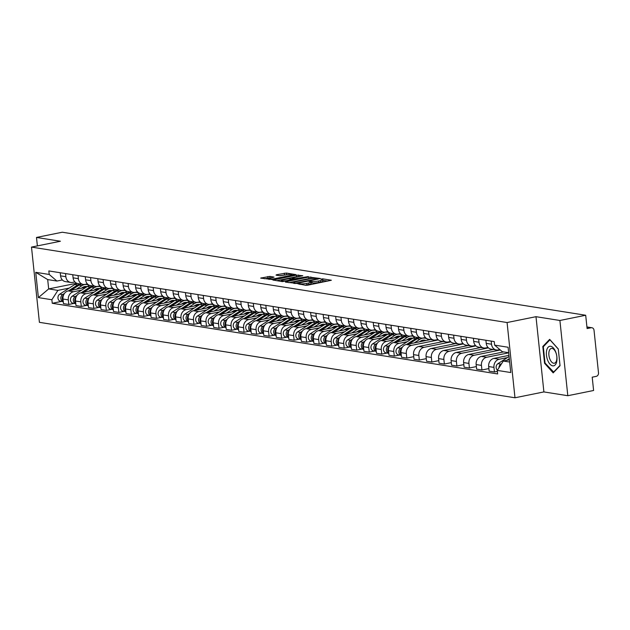 <?xml version="1.0" encoding="UTF-8"?>
<svg xmlns="http://www.w3.org/2000/svg" width="630" height="630" viewBox="0 0 630 630"><rect width="100%" height="100%" fill="white"/><g stroke="black" fill="none" stroke-linecap="round" stroke-linejoin="round"><path stroke-width="0.94" d="M297.651 283.713L305.676 285.303L307.739 285.177L331.349 280.255L322.757 278.83L320.82 279.114L322.056 279.358A4.812 0.772 -6 0 1 322.773 279.681A4.812 0.772 -6 0 1 320.505 280.586L318.599 280.972A4.812 0.772 -6 0 1 312.007 281.397L309.48 281.319L308.983 281.516L310.228 281.752A4.812 0.772 -6 0 1 310.944 282.075A4.812 0.772 -6 0 1 308.676 282.98L306.763 283.366A4.812 0.772 -6 0 1 300.171 283.791L297.651 283.713M269.868 276.389L260.67 278.106L272.255 279.547L295.864 274.625L286.343 273.05L276.523 274.751L276.034 275.137L280.011 275.767L285.925 274.853A4.024 0.646 -6 0 1 289.95 274.428A4.024 0.646 -6 0 1 292.036 274.767A4.024 0.646 -6 0 1 290.139 275.523L275.058 278.578A4.024 0.646 -6 0 1 271.034 279.003A4.024 0.646 -6 0 1 268.955 278.665A4.024 0.646 -6 0 1 270.845 277.909L274.066 277.121L269.868 276.389L270.026 277.893L264.364 278.751M535.988 316.685L543.895 391.923L567.811 395.711L559.905 320.481L535.988 316.685L507.079 322.536L31.5 247.094L60.409 241.243L36.493 237.447L62.283 232.226L585.695 315.252L587.097 328.569L591.113 327.757L586.94 327.096M559.905 320.481L585.695 315.252M285.878 281.704L285.398 282.09L296.754 283.429L320.363 278.515L308.779 277.066L285.878 281.704L285.925 282.177M282.437 281.618L272.924 280.043L296.533 275.129L302.794 275.727L292.8 277.885L292.312 278.271L294.95 278.688L308.283 276.578L282.437 281.618M567.811 395.711L593.602 390.49L592.208 377.173L596.224 376.362A3.063 2.599 99 0 0 598.5 372.826L594.027 330.246A3.063 2.599 99 0 0 591.909 327.742A3.063 2.599 99 0 0 591.113 327.757M543.895 391.923L514.986 397.774L39.407 322.332L31.5 247.094M36.493 237.447L37.383 245.905M499.858 349.595L498.212 349.926A7.048 5.977 -81 0 1 496.385 349.973A7.048 5.977 -81 0 1 491.526 344.216L491.195 341.098M508.953 355.367L493.896 358.415A7.048 5.977 99 0 0 488.667 366.55L493.959 367.385A7.048 5.977 -81 0 1 499.196 359.257L507.394 357.604M493.959 367.385L494.44 371.976L497.377 371.385M485.903 340.263L486.226 343.374A7.048 5.977 99 0 0 491.085 349.13L496.385 349.973M488.667 366.55L489.148 371.141L494.44 371.976M488.022 347.469L485.698 347.941A7.048 5.977 -81 0 1 483.864 347.988A7.048 5.977 -81 0 1 479.005 342.232L478.682 339.113M488.88 368.582L481.926 369.991L481.438 365.4A7.048 5.977 -81 0 1 486.675 357.273L508.686 352.816M473.382 338.279L473.705 341.389A7.048 5.977 99 0 0 478.564 347.146L483.864 347.988M503.677 351.918L481.383 356.43A7.048 5.977 99 0 0 476.146 364.565L476.627 369.148L481.926 369.991M475.508 345.484L473.177 345.957A7.048 5.977 -81 0 1 471.342 345.996A7.048 5.977 -81 0 1 466.483 340.239L466.161 337.129M476.359 366.597L469.405 368.007L468.925 363.416A7.048 5.977 -81 0 1 474.154 355.288L500.322 349.989M460.861 336.286L461.191 339.405A7.048 5.977 99 0 0 466.05 345.161L471.342 345.996M493.345 349.493L468.862 354.446A7.048 5.977 99 0 0 463.625 362.573L464.105 367.164L469.405 368.007M462.987 343.5L460.656 343.972A7.048 5.977 -81 0 1 458.821 344.011A7.048 5.977 -81 0 1 453.97 338.255L453.639 335.144M463.837 364.613L456.884 366.022L456.403 361.431A7.048 5.977 -81 0 1 461.64 353.304L488.439 347.878M448.34 334.302L448.67 337.42A7.048 5.977 99 0 0 453.529 343.177L458.821 344.011M480.824 347.5L456.341 352.461A7.048 5.977 99 0 0 451.104 360.588L451.584 365.18L456.884 366.022M450.466 341.515L448.135 341.988A7.048 5.977 -81 0 1 446.308 342.027A7.048 5.977 -81 0 1 441.449 336.27L441.118 333.16M451.316 362.628L444.363 364.03L443.882 359.447A7.048 5.977 -81 0 1 449.119 351.312L475.926 345.886M435.826 332.317L436.149 335.428A7.048 5.977 99 0 0 441.008 341.184L446.308 342.027M468.31 345.516L443.819 350.477A7.048 5.977 99 0 0 438.582 358.604L439.071 363.195L444.363 364.03M437.945 339.531L435.621 340.003A7.048 5.977 -81 0 1 433.786 340.043A7.048 5.977 -81 0 1 428.928 334.286L428.597 331.167M438.803 360.643L431.841 362.045L431.361 357.454A7.048 5.977 -81 0 1 436.598 349.327L463.404 343.901M423.305 330.333L423.628 333.443A7.048 5.977 99 0 0 428.487 339.2L433.786 340.043M455.789 343.531L431.298 348.492A7.048 5.977 99 0 0 426.069 356.619L426.549 361.21L431.841 362.045M425.423 337.546L423.1 338.011A7.048 5.977 -81 0 1 421.265 338.058A7.048 5.977 -81 0 1 416.406 332.301L416.084 329.183M426.282 358.651L419.328 360.061L418.84 355.47A7.048 5.977 -81 0 1 424.077 347.343L450.883 341.917M410.784 328.348L411.114 331.459A7.048 5.977 99 0 0 415.965 337.215L421.265 338.058M443.268 341.547L418.785 346.5A7.048 5.977 99 0 0 413.548 354.635L414.028 359.218L419.328 360.061M412.91 335.554L410.579 336.026A7.048 5.977 -81 0 1 408.744 336.073A7.048 5.977 -81 0 1 403.885 330.317L403.562 327.198M413.76 356.667L406.807 358.076L406.326 353.485A7.048 5.977 -81 0 1 411.555 345.358L438.362 339.932M398.262 326.356L398.593 329.474A7.048 5.977 99 0 0 403.452 335.231L408.744 336.073M430.747 339.562L406.263 344.516A7.048 5.977 99 0 0 401.026 352.642L401.507 357.234L406.807 358.076M400.389 333.569L398.058 334.042A7.048 5.977 -81 0 1 396.231 334.081A7.048 5.977 -81 0 1 391.372 328.325L391.041 325.214M399.514 355.029L394.286 356.092L393.805 351.501A7.048 5.977 -81 0 1 399.042 343.374L407.232 341.712M424.825 338.152L425.841 337.948M385.741 324.371L386.072 327.49A7.048 5.977 99 0 0 390.931 333.246L396.231 334.081M411.587 338.916L393.742 342.531A7.048 5.977 99 0 0 388.505 350.658L388.993 355.249L394.286 356.092M387.867 331.585L385.536 332.057A7.048 5.977 -81 0 1 383.709 332.097A7.048 5.977 -81 0 1 378.85 326.34L378.52 323.229M386.993 353.044L381.764 354.107L381.284 349.516A7.048 5.977 -81 0 1 386.521 341.389L394.719 339.727M412.303 336.168L413.327 335.955M373.228 322.387L373.551 325.497A7.048 5.977 99 0 0 378.409 331.254L383.709 332.097M399.073 336.932L381.221 340.546A7.048 5.977 99 0 0 375.992 348.673L376.472 353.265L381.764 354.107M375.346 329.6L373.023 330.073A7.048 5.977 -81 0 1 371.188 330.112A7.048 5.977 -81 0 1 366.329 324.356L366.006 321.245M374.472 351.06L369.251 352.115L368.763 347.532A7.048 5.977 -81 0 1 374 339.397L382.197 337.743M399.782 334.183L400.806 333.971M360.707 320.402L361.029 323.513A7.048 5.977 99 0 0 365.888 329.269L371.188 330.112M386.552 334.947L368.707 338.562A7.048 5.977 99 0 0 363.471 346.689L363.951 351.28L369.251 352.115M362.833 327.616L360.502 328.08A7.048 5.977 -81 0 1 358.667 328.128A7.048 5.977 -81 0 1 353.808 322.371L353.485 319.252M361.951 349.075L356.73 350.13L356.249 345.539A7.048 5.977 -81 0 1 361.478 337.412L369.676 335.751M387.261 332.191L388.285 331.986M348.185 318.418L348.516 321.528A7.048 5.977 99 0 0 353.375 327.285L358.667 328.128M374.031 332.963L356.186 336.57A7.048 5.977 99 0 0 350.949 344.704L351.43 349.288L356.73 350.13M350.311 325.623L347.981 326.096A7.048 5.977 -81 0 1 346.146 326.143A7.048 5.977 -81 0 1 341.295 320.386L340.964 317.268M349.43 347.091L344.208 348.146L343.728 343.555A7.048 5.977 -81 0 1 348.965 335.428L357.155 333.766M374.748 330.207L375.764 330.002M335.664 316.433L335.995 319.544A7.048 5.977 99 0 0 340.854 325.3L346.146 326.143M361.51 330.978L343.665 334.585A7.048 5.977 99 0 0 338.428 342.72L338.909 347.303L344.208 348.146M337.79 323.639L335.459 324.111A7.048 5.977 -81 0 1 333.632 324.151A7.048 5.977 -81 0 1 328.773 318.394L328.443 315.284M336.916 345.106L331.687 346.161L331.207 341.57A7.048 5.977 -81 0 1 336.444 333.443L344.634 331.782M362.226 328.222L363.25 328.017M323.151 314.441L323.474 317.559A7.048 5.977 99 0 0 328.332 323.316L333.632 324.151M348.988 328.986L331.144 332.601A7.048 5.977 99 0 0 325.907 340.728L326.395 345.319L331.687 346.161M325.269 321.654L322.938 322.127A7.048 5.977 -81 0 1 321.111 322.166A7.048 5.977 -81 0 1 316.252 316.41L315.921 313.299M324.395 343.114L319.166 344.177L318.685 339.586A7.048 5.977 -81 0 1 323.922 331.459L332.12 329.797M349.705 326.238L350.729 326.033M310.629 312.456L310.952 315.575A7.048 5.977 99 0 0 315.811 321.332L321.111 322.166M336.475 327.002L318.623 330.616A7.048 5.977 99 0 0 313.393 338.743L313.874 343.334L319.166 344.177M312.748 319.67L310.425 320.142A7.048 5.977 -81 0 1 308.59 320.182A7.048 5.977 -81 0 1 303.731 314.425L303.408 311.315M311.874 341.129L306.652 342.184L306.164 337.601A7.048 5.977 -81 0 1 311.401 329.466L319.599 327.813M337.184 324.253L338.208 324.041M298.108 310.472L298.439 313.582A7.048 5.977 99 0 0 303.29 319.339L308.59 320.182M323.954 325.017L306.109 328.632A7.048 5.977 99 0 0 300.872 336.759L301.353 341.35L306.652 342.184M300.234 317.685L297.903 318.158A7.048 5.977 -81 0 1 296.068 318.197A7.048 5.977 -81 0 1 291.21 312.441L290.887 309.322M299.352 339.145L294.131 340.2L293.651 335.609A7.048 5.977 -81 0 1 298.88 327.482L307.078 325.828M324.67 322.261L325.686 322.056M285.587 308.487L285.918 311.598A7.048 5.977 99 0 0 290.776 317.355L296.068 318.197M311.433 323.032L293.588 326.647A7.048 5.977 99 0 0 288.351 334.774L288.831 339.365L294.131 340.2M287.713 315.701L285.382 316.166A7.048 5.977 -81 0 1 283.555 316.213A7.048 5.977 -81 0 1 278.696 310.456L278.365 307.338M286.839 337.16L281.61 338.216L281.13 333.624A7.048 5.977 -81 0 1 286.366 325.497L294.557 323.836M312.149 320.276L313.165 320.072M273.066 306.503L273.396 309.613A7.048 5.977 99 0 0 278.255 315.37L283.555 316.213M298.911 321.048L281.067 324.655A7.048 5.977 99 0 0 275.83 332.79L276.318 337.373L281.61 338.216M275.192 313.709L272.861 314.181A7.048 5.977 -81 0 1 271.034 314.228A7.048 5.977 -81 0 1 266.175 308.472L265.844 305.353M274.318 335.176L269.089 336.231L268.608 331.64A7.048 5.977 -81 0 1 273.845 323.513L282.043 321.851M299.628 318.292L300.652 318.087M260.552 304.51L260.875 307.629A7.048 5.977 99 0 0 265.734 313.386L271.034 314.228M286.398 319.056L268.545 322.67A7.048 5.977 99 0 0 263.316 330.797L263.797 335.388L269.089 336.231M262.671 311.724L260.348 312.197A7.048 5.977 -81 0 1 258.513 312.236A7.048 5.977 -81 0 1 253.654 306.479L253.323 303.369M261.796 333.183L256.575 334.246L256.087 329.655A7.048 5.977 -81 0 1 261.324 321.528L269.522 319.867M287.107 316.307L288.13 316.102M248.031 302.526L248.354 305.644A7.048 5.977 99 0 0 253.213 311.401L258.513 312.236M273.877 317.071L256.032 320.686A7.048 5.977 99 0 0 250.795 328.813L251.275 333.404L256.575 334.246M250.157 309.739L247.826 310.212A7.048 5.977 -81 0 1 245.991 310.251A7.048 5.977 -81 0 1 241.132 304.495L240.81 301.384M249.275 331.199L244.054 332.262L243.574 327.671A7.048 5.977 -81 0 1 248.803 319.544L257.001 317.882M274.586 314.323L275.609 314.11M235.51 300.541L235.841 303.652A7.048 5.977 99 0 0 240.699 309.409L245.991 310.251M261.356 315.087L243.511 318.701A7.048 5.977 99 0 0 238.274 326.828L238.754 331.419L244.054 332.262M237.636 307.755L235.305 308.227A7.048 5.977 -81 0 1 233.47 308.267A7.048 5.977 -81 0 1 228.611 302.51L228.288 299.4M236.754 329.214L231.533 330.27L231.052 325.686A7.048 5.977 -81 0 1 236.289 317.551L244.479 315.898M262.072 312.338L263.088 312.126M222.989 298.557L223.319 301.668A7.048 5.977 99 0 0 228.178 307.424L233.47 308.267M248.834 313.102L230.989 316.717A7.048 5.977 99 0 0 225.753 324.844L226.233 329.435L231.533 330.27M225.115 305.77L222.784 306.235A7.048 5.977 -81 0 1 220.957 306.282A7.048 5.977 -81 0 1 216.098 300.526L215.767 297.407M224.241 327.23L219.012 328.285L218.531 323.694A7.048 5.977 -81 0 1 223.768 315.567L231.958 313.905M249.551 310.346L250.575 310.141M210.475 296.572L210.798 299.683A7.048 5.977 99 0 0 215.657 305.44L220.957 306.282M236.313 311.118L218.468 314.724A7.048 5.977 99 0 0 213.231 322.859L213.72 327.442L219.012 328.285M212.593 303.778L210.262 304.251A7.048 5.977 -81 0 1 208.435 304.298A7.048 5.977 -81 0 1 203.577 298.541L203.246 295.423M211.719 325.245L206.49 326.301L206.01 321.709A7.048 5.977 -81 0 1 211.247 313.582L219.445 311.921M237.03 308.361L238.053 308.157M197.954 294.58L198.277 297.699A7.048 5.977 99 0 0 203.136 303.455L208.435 304.298M223.8 309.125L205.947 312.74A7.048 5.977 99 0 0 200.718 320.875L201.198 325.458L206.49 326.301M200.072 301.794L197.749 302.266A7.048 5.977 -81 0 1 195.914 302.305A7.048 5.977 -81 0 1 191.055 296.549L190.732 293.438M199.198 323.261L193.977 324.316L193.489 319.725A7.048 5.977 -81 0 1 198.726 311.598L206.923 309.936M224.508 306.377L225.532 306.172M185.433 292.596L185.763 295.714A7.048 5.977 99 0 0 190.614 301.471L195.914 302.305M211.278 307.141L193.434 310.755A7.048 5.977 99 0 0 188.197 318.882L188.677 323.474L193.977 324.316M187.559 299.809L185.228 300.282A7.048 5.977 -81 0 1 183.393 300.321A7.048 5.977 -81 0 1 178.534 294.564L178.211 291.454M186.677 321.268L181.456 322.332L180.975 317.74A7.048 5.977 -81 0 1 186.204 309.613L194.402 307.952M211.995 304.392L213.011 304.188M172.911 290.611L173.242 293.73A7.048 5.977 99 0 0 178.101 299.486L183.393 300.321M198.757 305.156L180.912 308.771A7.048 5.977 99 0 0 175.675 316.898L176.156 321.489L181.456 322.332M175.038 297.825L172.707 298.297A7.048 5.977 -81 0 1 170.872 298.336A7.048 5.977 -81 0 1 166.021 292.58L165.69 289.469M174.163 319.284L168.935 320.339L168.454 315.756A7.048 5.977 -81 0 1 173.691 307.621L181.881 305.967M199.474 302.408L200.49 302.195M160.39 288.627L160.721 291.737A7.048 5.977 99 0 0 165.58 297.494L170.872 298.336M186.236 303.172L168.391 306.786A7.048 5.977 99 0 0 163.154 314.913L163.643 319.505L168.935 320.339M162.516 295.84L160.185 296.313A7.048 5.977 -81 0 1 158.358 296.352A7.048 5.977 -81 0 1 153.499 290.595L153.169 287.477M161.642 317.3L156.413 318.355L155.933 313.764A7.048 5.977 -81 0 1 161.17 305.637L169.368 303.983M186.952 300.416L187.976 300.211M147.877 286.642L148.2 289.753A7.048 5.977 99 0 0 153.059 295.509L158.358 296.352M173.722 301.187L155.87 304.802A7.048 5.977 99 0 0 150.641 312.929L151.121 317.52L156.413 318.355M149.995 293.856L147.672 294.32A7.048 5.977 -81 0 1 145.837 294.368A7.048 5.977 -81 0 1 140.978 288.611L140.647 285.492M149.121 315.315L143.9 316.37L143.412 311.779A7.048 5.977 -81 0 1 148.648 303.652L156.846 301.99M174.431 298.431L175.455 298.226M135.356 284.658L135.678 287.768A7.048 5.977 99 0 0 140.537 293.525L145.837 294.368M161.201 299.203L143.356 302.809A7.048 5.977 99 0 0 138.12 310.944L138.6 315.528L143.9 316.37M137.482 291.863L135.151 292.336A7.048 5.977 -81 0 1 133.316 292.375A7.048 5.977 -81 0 1 128.457 286.626L128.134 283.508M136.6 313.33L131.379 314.386L130.898 309.795A7.048 5.977 -81 0 1 136.127 301.668L144.325 300.006M161.91 296.447L162.934 296.242M122.834 282.665L123.165 285.784A7.048 5.977 99 0 0 128.024 291.54L133.316 292.375M148.68 297.21L130.835 300.825A7.048 5.977 99 0 0 125.598 308.952L126.079 313.543L131.379 314.386M124.96 289.879L122.629 290.351A7.048 5.977 -81 0 1 120.795 290.391A7.048 5.977 -81 0 1 115.936 284.634L115.613 281.523M124.079 311.338L118.857 312.401L118.377 307.81A7.048 5.977 -81 0 1 123.614 299.683L131.804 298.022M149.397 294.462L150.412 294.257M110.313 280.681L110.644 283.799A7.048 5.977 99 0 0 115.503 289.556L120.795 290.391M136.159 295.226L118.314 298.841A7.048 5.977 99 0 0 113.077 306.967L113.557 311.559L118.857 312.401M112.439 287.894L110.108 288.367A7.048 5.977 -81 0 1 108.281 288.406A7.048 5.977 -81 0 1 103.422 282.649L103.092 279.539M111.565 309.354L106.336 310.417L105.856 305.826A7.048 5.977 -81 0 1 111.093 297.699L119.283 296.037M136.875 292.477L137.899 292.265M97.8 278.696L98.122 281.807A7.048 5.977 99 0 0 102.981 287.564L108.281 288.406M123.638 293.241L105.793 296.856A7.048 5.977 99 0 0 100.556 304.983L101.044 309.574L106.336 310.417M99.918 285.91L97.587 286.382A7.048 5.977 -81 0 1 95.76 286.422A7.048 5.977 -81 0 1 90.901 280.665L90.57 277.554M99.044 307.369L93.815 308.424L93.334 303.841A7.048 5.977 -81 0 1 98.571 295.706L106.769 294.052M124.354 290.493L125.378 290.28M85.278 276.712L85.601 279.822A7.048 5.977 99 0 0 90.46 285.579L95.76 286.422M111.124 291.257L93.271 294.871A7.048 5.977 99 0 0 88.042 302.998L88.523 307.59L93.815 308.424M87.397 283.925L85.074 284.39A7.048 5.977 -81 0 1 83.239 284.437A7.048 5.977 -81 0 1 78.38 278.68L78.057 275.562M86.523 305.385L81.301 306.44L80.813 301.849A7.048 5.977 -81 0 1 86.05 293.722L94.248 292.06M111.833 288.501L112.857 288.296M72.757 274.727L73.088 277.838A7.048 5.977 99 0 0 77.939 283.594L83.239 284.437M98.603 289.272L80.758 292.879A7.048 5.977 99 0 0 75.521 301.014L76.002 305.597L81.301 306.44M74.883 281.933L72.552 282.405A7.048 5.977 -81 0 1 70.718 282.453A7.048 5.977 -81 0 1 65.859 276.696L65.536 273.577M74.001 303.4L68.78 304.455L68.3 299.864A7.048 5.977 -81 0 1 73.529 291.737L81.727 290.076M99.32 286.516L100.335 286.311M60.236 272.735L60.567 275.853A7.048 5.977 99 0 0 65.425 281.61L70.718 282.453M86.082 287.28L68.237 290.895A7.048 5.977 99 0 0 63 299.03L63.48 303.613L68.78 304.455M508.678 352.713L502.33 351.705L494.621 345.122L494.251 341.586L48.841 270.932L49.211 274.467L56.92 281.051L47.691 279.586L48.675 288.918L57.905 290.383L69.206 288.091M509.418 359.801L503.307 361.037L509.654 362.037M494.621 345.122L508.103 347.256L510.757 372.543L497.275 370.401L503.307 361.037M57.905 290.383L51.873 299.746L52.243 303.282L497.645 373.936L497.275 370.401M51.873 299.746L38.391 297.604L35.729 272.325L49.211 274.467M507.079 322.536L514.986 397.774M544.556 363.274L553.179 372.889L560.046 365.731L558.282 348.965L549.651 339.357L542.792 346.508L544.556 363.274L545.163 363.156M76.718 283.24L48.675 288.918L38.391 297.604M62.362 279.948L56.92 281.051M86.798 284.532L87.814 284.327M61.48 301.416L52.243 303.282M47.691 279.586L35.729 272.325M543.737 346.319L542.792 346.508M304.92 285.185A4.812 0.772 -6 0 0 306.92 284.87L306.763 283.366M310.944 282.075L311.102 283.579A4.812 0.772 -6 0 1 308.834 284.484L306.92 284.87M322.773 279.681L322.93 281.185A4.812 0.772 -6 0 1 320.662 282.09L318.756 282.476A4.812 0.772 -6 0 1 312.165 282.901L311.007 282.72M327.813 281.106L322.843 280.326M311.755 278.562L308.936 278.578L288.863 282.642M295.604 283.067L317.15 278.901L317.646 278.704L316.347 278.452A4.812 0.772 -6 0 0 309.755 278.877L296.013 281.657A4.812 0.772 -6 0 0 293.745 282.563A4.812 0.772 -6 0 0 294.462 282.886L295.604 283.067L295.659 283.571M276.617 280.697L296.691 276.633L296.533 275.129M299.258 276.578L296.691 276.633M283.161 279.838A4.024 0.646 -6 0 0 281.264 280.594A4.024 0.646 -6 0 0 283.35 280.941A4.024 0.646 -6 0 0 287.375 280.507L293.17 279.051L288.469 278.767L283.161 279.838M270.546 277.972L270.026 277.893M287.123 274.656L279.507 275.688M509.3 358.683L506.717 360.344M501.661 363.589L500.819 364.124A3.835 3.252 99 0 0 499.007 367.707M509.072 356.517L497.928 363.668A3.835 3.252 99 0 0 497.424 370.164M555.684 351.894A9.962 5.032 -101.4 0 0 548.179 347.185A9.962 5.032 -101.4 0 0 547.675 360.242A9.962 5.032 -101.4 0 0 555.172 364.951A9.962 5.032 -101.4 0 0 555.684 351.894M555.888 352.674A7.544 3.811 -101.4 0 0 551.36 348.437A7.544 3.811 -101.4 0 0 549.825 358.99A7.544 3.811 -101.4 0 0 554.353 363.226A7.544 3.811 -101.4 0 0 555.888 352.674M553.809 372.228L545.029 363.006L543.32 346.76L549.966 339.822L558.298 349.099M560.007 365.408L553.384 372.314M423.006 341.129L421.013 340.814M423.368 341.058A7.206 6.111 99 0 0 422.384 340.247M418.155 337.562A9.198 7.796 99 0 0 415.705 338.586L406.563 344.46M415.375 337.082A9.198 7.796 99 0 0 412.823 338.129L397.774 347.784A3.835 3.252 99 0 0 395.994 351.831A3.835 3.252 99 0 0 398.632 354.895L401.31 355.32A3.835 3.252 99 0 1 398.877 352.162A3.835 3.252 99 0 1 400.664 348.24L397.774 347.784M402.475 347.075L400.664 348.24M419.359 341.87L420.722 340.995A7.206 6.111 -81 0 1 424.581 340.129A7.206 6.111 -81 0 1 425.927 340.539M424.289 340.869A7.206 6.111 99 0 0 423.108 340.106M419.525 337.782A9.198 7.796 99 0 0 417.076 338.806L409.043 343.956M428.565 340.003A9.198 7.796 99 0 0 424.896 338.16A9.198 7.796 99 0 0 419.966 339.263L414.312 342.885M401.53 348.847A3.835 3.252 99 0 0 401.239 354.69M410.484 339.145L408.492 338.83M410.847 339.066A7.206 6.111 99 0 0 409.862 338.263M405.641 335.577A9.198 7.796 99 0 0 403.192 336.601L394.041 342.468M402.853 335.097A9.198 7.796 99 0 0 400.302 336.144L385.253 345.799A3.835 3.252 99 0 0 383.481 349.839A3.835 3.252 99 0 0 386.111 352.91L388.789 353.328A3.835 3.252 99 0 1 386.355 350.178A3.835 3.252 99 0 1 388.143 346.256L385.253 345.799M389.962 345.09L388.143 346.256M406.838 339.877L408.201 339.003A7.206 6.111 -81 0 1 412.067 338.145A7.206 6.111 -81 0 1 412.611 338.263M411.721 338.838A7.206 6.111 99 0 0 410.587 338.121M407.004 335.79A9.198 7.796 99 0 0 404.555 336.822L396.53 341.964M414.973 337.176A9.198 7.796 99 0 0 412.374 336.176A9.198 7.796 99 0 0 407.445 337.278L401.79 340.901M389.009 346.862A3.835 3.252 99 0 0 388.726 352.705M397.963 337.16L395.979 336.837M398.325 337.082A7.206 6.111 99 0 0 397.349 336.278M393.12 333.593A9.198 7.796 99 0 0 390.671 334.617L381.52 340.483M390.332 333.113A9.198 7.796 99 0 0 387.781 334.16L372.739 343.807A3.835 3.252 99 0 0 370.96 347.855A3.835 3.252 99 0 0 373.59 350.918L376.267 351.343A3.835 3.252 99 0 1 373.834 348.193A3.835 3.252 99 0 1 375.622 344.271L372.739 343.807M377.441 343.106L375.622 344.271M394.317 337.893L395.679 337.018A7.206 6.111 -81 0 1 399.546 336.16A7.206 6.111 -81 0 1 400.089 336.278M399.2 336.853A7.206 6.111 99 0 0 398.065 336.136M394.482 333.805A9.198 7.796 99 0 0 392.033 334.829L384.009 339.98M402.452 335.191A9.198 7.796 99 0 0 399.853 334.191A9.198 7.796 99 0 0 394.923 335.294L389.269 338.916M376.488 344.878A3.835 3.252 99 0 0 376.204 350.721M385.442 335.168L383.457 334.853M385.804 335.097A7.206 6.111 99 0 0 384.828 334.294M380.599 331.608A9.198 7.796 99 0 0 378.15 332.632L368.999 338.499M377.811 331.128A9.198 7.796 99 0 0 375.26 332.168L360.218 341.822A3.835 3.252 99 0 0 358.439 345.87A3.835 3.252 99 0 0 361.069 348.933L363.746 349.359M364.92 341.113L363.108 342.279A3.835 3.252 99 0 0 361.313 346.201A3.835 3.252 99 0 0 363.746 349.351M381.796 335.908L383.158 335.034A7.206 6.111 -81 0 1 387.025 334.176A7.206 6.111 -81 0 1 387.576 334.294M386.678 334.861A7.206 6.111 99 0 0 385.544 334.152M381.961 331.821A9.198 7.796 99 0 0 379.512 332.845L371.487 337.995M389.939 333.207A9.198 7.796 99 0 0 387.34 332.207A9.198 7.796 99 0 0 382.402 333.301L376.756 336.932M363.967 342.885A3.835 3.252 99 0 0 363.683 348.729M372.921 333.183L370.936 332.868M373.291 333.113A7.206 6.111 99 0 0 372.306 332.309M368.077 329.616A9.198 7.796 99 0 0 365.628 330.64L356.486 336.514M365.29 329.136A9.198 7.796 99 0 0 362.738 330.183L347.697 339.838A3.835 3.252 99 0 0 345.917 343.885A3.835 3.252 99 0 0 348.555 346.949L351.233 347.374A3.835 3.252 99 0 1 348.792 344.216A3.835 3.252 99 0 1 350.587 340.294L347.697 339.838M352.398 339.129L350.587 340.294M369.274 333.924L370.645 333.05A7.206 6.111 -81 0 1 374.503 332.191A7.206 6.111 -81 0 1 375.055 332.301M374.157 332.876A7.206 6.111 99 0 0 373.031 332.168M369.448 329.836A9.198 7.796 99 0 0 366.999 330.86L358.966 336.01M377.417 331.215A9.198 7.796 99 0 0 374.818 330.222A9.198 7.796 99 0 0 369.881 331.317L364.234 334.947M351.453 340.901A3.835 3.252 99 0 0 351.162 346.744M360.407 331.199L358.415 330.884M360.769 331.128A7.206 6.111 99 0 0 359.785 330.325M355.564 327.632A9.198 7.796 99 0 0 353.115 328.655L343.964 334.53M352.776 327.151A9.198 7.796 99 0 0 350.225 328.198L335.176 337.853A3.835 3.252 99 0 0 333.396 341.901A3.835 3.252 99 0 0 336.034 344.964L338.712 345.39A3.835 3.252 99 0 1 336.278 342.232A3.835 3.252 99 0 1 338.066 338.31L335.176 337.853M339.885 337.144L338.066 338.31M356.761 331.939L358.123 331.065A7.206 6.111 -81 0 1 361.982 330.199A7.206 6.111 -81 0 1 362.534 330.317M361.636 330.892A7.206 6.111 99 0 0 360.51 330.183M356.926 327.852A9.198 7.796 99 0 0 354.477 328.876L346.453 334.026M364.896 329.23A9.198 7.796 99 0 0 362.297 328.23A9.198 7.796 99 0 0 357.368 329.332L351.713 332.955M338.932 338.916A3.835 3.252 99 0 0 338.641 344.76M347.886 329.214L345.901 328.899M348.248 329.136A7.206 6.111 99 0 0 347.264 328.332M343.043 325.647A9.198 7.796 99 0 0 340.594 326.671L331.443 332.538M340.255 325.167A9.198 7.796 99 0 0 337.704 326.214L322.654 335.869A3.835 3.252 99 0 0 320.883 339.909A3.835 3.252 99 0 0 323.513 342.98L326.19 343.405A3.835 3.252 99 0 1 323.757 340.247A3.835 3.252 99 0 1 325.545 336.325L322.654 335.869M327.364 335.16L325.545 336.325M344.24 329.955L345.602 329.073A7.206 6.111 -81 0 1 349.469 328.214A7.206 6.111 -81 0 1 350.012 328.332M349.122 328.907A7.206 6.111 99 0 0 347.988 328.191M344.405 325.86A9.198 7.796 99 0 0 341.956 326.891L333.932 332.041M352.375 327.246A9.198 7.796 99 0 0 349.776 326.245A9.198 7.796 99 0 0 344.846 327.348L339.192 330.97M326.411 336.932A3.835 3.252 99 0 0 326.127 342.775M335.365 327.23L333.38 326.915M335.727 327.151A7.206 6.111 99 0 0 334.75 326.348M330.522 323.662A9.198 7.796 99 0 0 328.072 324.686L318.922 330.553M327.734 323.182A9.198 7.796 99 0 0 325.182 324.23L310.141 333.876A3.835 3.252 99 0 0 308.361 337.924A3.835 3.252 99 0 0 310.992 340.988L313.669 341.413A3.835 3.252 99 0 1 311.236 338.263A3.835 3.252 99 0 1 313.031 334.341L310.141 333.876M314.842 333.175L313.031 334.341M331.719 327.962L333.081 327.088A7.206 6.111 -81 0 1 336.948 326.23A7.206 6.111 -81 0 1 337.491 326.348M336.601 326.923A7.206 6.111 99 0 0 335.467 326.206M331.884 323.875A9.198 7.796 99 0 0 329.435 324.899L321.41 330.049M339.853 325.261A9.198 7.796 99 0 0 337.263 324.261A9.198 7.796 99 0 0 332.325 325.363L326.671 328.986M313.89 334.947A3.835 3.252 99 0 0 313.606 340.791M322.843 325.238L320.859 324.923M323.206 325.167A7.206 6.111 99 0 0 322.229 324.363M318 321.678A9.198 7.796 99 0 0 315.551 322.702L306.4 328.569M315.213 321.198A9.198 7.796 99 0 0 312.661 322.245L297.62 331.892A3.835 3.252 99 0 0 295.84 335.94A3.835 3.252 99 0 0 298.47 339.003L301.156 339.428A3.835 3.252 99 0 1 298.714 336.27A3.835 3.252 99 0 1 300.51 332.349L297.62 331.892M302.321 331.191L300.51 332.349M319.197 325.978L320.56 325.104A7.206 6.111 -81 0 1 324.426 324.245A7.206 6.111 -81 0 1 324.978 324.363M324.08 324.938A7.206 6.111 99 0 0 322.946 324.222M319.363 321.891A9.198 7.796 99 0 0 316.914 322.914L308.889 328.065M327.34 323.277A9.198 7.796 99 0 0 324.741 322.276A9.198 7.796 99 0 0 319.804 323.371L314.157 327.002M301.368 332.963A3.835 3.252 99 0 0 301.085 338.798M310.33 323.253L308.338 322.938M310.692 323.182A7.206 6.111 99 0 0 309.708 322.379M305.479 319.686A9.198 7.796 99 0 0 303.03 320.717L293.887 326.584M302.691 319.213A9.198 7.796 99 0 0 300.148 320.253L285.099 329.907A3.835 3.252 99 0 0 283.319 333.955A3.835 3.252 99 0 0 285.957 337.018L288.635 337.444A3.835 3.252 99 0 1 286.193 334.286A3.835 3.252 99 0 1 287.989 330.364L285.099 329.907M289.8 329.199L287.989 330.364M306.684 323.993L308.046 323.119A7.206 6.111 -81 0 1 311.905 322.261A7.206 6.111 -81 0 1 312.456 322.379M311.559 322.946A7.206 6.111 99 0 0 310.433 322.237M306.849 319.906A9.198 7.796 99 0 0 304.4 320.93L296.368 326.08M314.819 321.284A9.198 7.796 99 0 0 312.22 320.292A9.198 7.796 99 0 0 307.29 321.387L301.636 325.017M288.855 330.97A3.835 3.252 99 0 0 288.564 336.814M297.809 321.268L295.816 320.954M298.171 321.198A7.206 6.111 99 0 0 297.187 320.394M292.966 317.701A9.198 7.796 99 0 0 290.517 318.725L281.366 324.6M290.178 317.221A9.198 7.796 99 0 0 287.627 318.268L272.577 327.923A3.835 3.252 99 0 0 270.805 331.971A3.835 3.252 99 0 0 273.436 335.034L276.113 335.459M277.287 327.214L275.468 328.38A3.835 3.252 99 0 0 273.68 332.301A3.835 3.252 99 0 0 276.113 335.451M294.163 322.009L295.525 321.135A7.206 6.111 -81 0 1 299.392 320.268A7.206 6.111 -81 0 1 299.935 320.386M299.045 320.961A7.206 6.111 99 0 0 297.911 320.253M294.328 317.922A9.198 7.796 99 0 0 291.879 318.945L283.854 324.096M302.298 319.3A9.198 7.796 99 0 0 299.699 318.308A9.198 7.796 99 0 0 294.769 319.402L289.115 323.025M276.334 328.986A3.835 3.252 99 0 0 276.05 334.829M285.288 319.284L283.303 318.969M285.65 319.213A7.206 6.111 99 0 0 284.666 318.402M280.445 315.717A9.198 7.796 99 0 0 277.995 316.74L268.845 322.615M277.657 315.236A9.198 7.796 99 0 0 275.105 316.284L260.064 325.938A3.835 3.252 99 0 0 258.284 329.986A3.835 3.252 99 0 0 260.914 333.05L263.592 333.475A3.835 3.252 99 0 1 261.159 330.317A3.835 3.252 99 0 1 262.946 326.395L260.064 325.938M264.765 325.23L262.946 326.395M281.642 320.024L283.004 319.15A7.206 6.111 -81 0 1 286.87 318.284A7.206 6.111 -81 0 1 287.414 318.402M286.524 318.977A7.206 6.111 99 0 0 285.39 318.26M281.807 315.937A9.198 7.796 99 0 0 279.358 316.961L271.333 322.111M289.776 317.315A9.198 7.796 99 0 0 287.178 316.315A9.198 7.796 99 0 0 282.248 317.418L276.594 321.04M263.812 327.002A3.835 3.252 99 0 0 263.529 332.845M272.766 317.3L270.782 316.984M273.129 317.221A7.206 6.111 99 0 0 272.152 316.418M267.923 313.732A9.198 7.796 99 0 0 265.474 314.756L256.323 320.623M265.135 313.252A9.198 7.796 99 0 0 262.584 314.299L247.543 323.954A3.835 3.252 99 0 0 245.763 327.994A3.835 3.252 99 0 0 248.393 331.065L251.071 331.482M252.244 323.245L250.433 324.411A3.835 3.252 99 0 0 248.637 328.332A3.835 3.252 99 0 0 251.071 331.474M269.12 318.032L270.483 317.158A7.206 6.111 -81 0 1 274.349 316.299A7.206 6.111 -81 0 1 274.9 316.418M274.003 316.992A7.206 6.111 99 0 0 272.869 316.276M269.286 313.945A9.198 7.796 99 0 0 266.837 314.976L258.812 320.119M277.255 315.331A9.198 7.796 99 0 0 274.664 314.331A9.198 7.796 99 0 0 269.727 315.433L264.08 319.056M251.291 325.017A3.835 3.252 99 0 0 251.008 330.86M260.245 315.315L258.261 314.992M260.615 315.236A7.206 6.111 99 0 0 259.631 314.433M255.402 311.748A9.198 7.796 99 0 0 252.953 312.771L243.81 318.638M252.614 311.267A9.198 7.796 99 0 0 250.063 312.315L235.022 321.961A3.835 3.252 99 0 0 233.242 326.009A3.835 3.252 99 0 0 235.88 329.073L238.557 329.498M239.723 321.261L237.912 322.426A3.835 3.252 99 0 0 236.116 326.348A3.835 3.252 99 0 0 238.549 329.49M256.599 316.047L257.961 315.173A7.206 6.111 -81 0 1 261.828 314.315A7.206 6.111 -81 0 1 262.379 314.433M261.481 315.008A7.206 6.111 99 0 0 260.355 314.291M256.772 311.96A9.198 7.796 99 0 0 254.323 312.984L246.291 318.134M264.742 313.346A9.198 7.796 99 0 0 262.143 312.346A9.198 7.796 99 0 0 257.205 313.449L251.559 317.071M238.778 323.032A3.835 3.252 99 0 0 238.486 328.876M247.732 313.323L245.739 313.008M248.094 313.252A7.206 6.111 99 0 0 247.11 312.448M242.889 309.763A9.198 7.796 99 0 0 240.439 310.787L231.289 316.654M240.101 309.283A9.198 7.796 99 0 0 237.549 310.322L222.5 319.977A3.835 3.252 99 0 0 220.72 324.025A3.835 3.252 99 0 0 223.359 327.088L226.036 327.513A3.835 3.252 99 0 1 223.603 324.356A3.835 3.252 99 0 1 225.39 320.434L222.5 319.977M227.209 319.268L225.39 320.434M244.086 314.063L245.448 313.189A7.206 6.111 -81 0 1 249.307 312.33A7.206 6.111 -81 0 1 249.858 312.448M248.96 313.016A7.206 6.111 99 0 0 247.834 312.307M244.251 309.976A9.198 7.796 99 0 0 241.802 311L233.769 316.15M252.22 311.362A9.198 7.796 99 0 0 249.622 310.362A9.198 7.796 99 0 0 244.692 311.456L239.038 315.087M226.257 321.04A3.835 3.252 99 0 0 225.965 326.883M235.21 311.338L233.226 311.023M235.573 311.267A7.206 6.111 99 0 0 234.588 310.464M230.367 307.771A9.198 7.796 99 0 0 227.918 308.794L218.768 314.669M227.58 307.29A9.198 7.796 99 0 0 225.028 308.338L209.979 317.993A3.835 3.252 99 0 0 208.207 322.04A3.835 3.252 99 0 0 210.837 325.104L213.515 325.529A3.835 3.252 99 0 1 211.082 322.371A3.835 3.252 99 0 1 212.869 318.449L209.979 317.993M214.688 317.284L212.869 318.449M231.564 312.078L232.927 311.204A7.206 6.111 -81 0 1 236.793 310.346A7.206 6.111 -81 0 1 237.337 310.456M236.447 311.031A7.206 6.111 99 0 0 235.313 310.322M231.73 307.991A9.198 7.796 99 0 0 229.281 309.015L221.256 314.165M239.699 309.369A9.198 7.796 99 0 0 237.1 308.377A9.198 7.796 99 0 0 232.171 309.472L226.516 313.102M213.735 319.056A3.835 3.252 99 0 0 213.452 324.899M222.689 309.354L220.705 309.039M223.052 309.283A7.206 6.111 99 0 0 222.075 308.472M217.846 305.786A9.198 7.796 99 0 0 215.397 306.81L206.246 312.685M215.058 305.306A9.198 7.796 99 0 0 212.507 306.353L197.466 316.008A3.835 3.252 99 0 0 195.686 320.056A3.835 3.252 99 0 0 198.316 323.119L200.994 323.544A3.835 3.252 99 0 1 198.56 320.386A3.835 3.252 99 0 1 200.356 316.465L197.466 316.008M202.167 315.299L200.356 316.465M219.043 310.094L220.405 309.22A7.206 6.111 -81 0 1 224.272 308.353A7.206 6.111 -81 0 1 224.816 308.472M223.926 309.046A7.206 6.111 99 0 0 222.792 308.338M219.209 306.007A9.198 7.796 99 0 0 216.759 307.03L208.735 312.181M227.178 307.385A9.198 7.796 99 0 0 224.579 306.385A9.198 7.796 99 0 0 219.65 307.487L213.995 311.11M201.214 317.071A3.835 3.252 99 0 0 200.931 322.914M210.168 307.369L208.184 307.054M210.53 307.29A7.206 6.111 99 0 0 209.554 306.487M205.325 303.802A9.198 7.796 99 0 0 202.876 304.825L193.725 310.692M202.537 303.321A9.198 7.796 99 0 0 199.986 304.369L184.944 314.023A3.835 3.252 99 0 0 183.165 318.063A3.835 3.252 99 0 0 185.795 321.135L188.472 321.56M189.646 313.315L187.834 314.48A3.835 3.252 99 0 0 186.039 318.402A3.835 3.252 99 0 0 188.472 321.544M206.522 308.109L207.884 307.227A7.206 6.111 -81 0 1 211.751 306.369A7.206 6.111 -81 0 1 212.302 306.487M211.404 307.062A7.206 6.111 99 0 0 210.27 306.345M206.687 304.014A9.198 7.796 99 0 0 204.238 305.046L196.213 310.196M214.665 305.4A9.198 7.796 99 0 0 212.066 304.4A9.198 7.796 99 0 0 207.128 305.503L201.482 309.125M188.693 315.087A3.835 3.252 99 0 0 188.409 320.93M197.655 305.385L195.662 305.07M198.017 305.306A7.206 6.111 99 0 0 197.032 304.503M192.804 301.817A9.198 7.796 99 0 0 190.355 302.841L181.212 308.708M190.016 301.337A9.198 7.796 99 0 0 187.472 302.384L172.423 312.031A3.835 3.252 99 0 0 170.643 316.079A3.835 3.252 99 0 0 173.281 319.142L175.959 319.567A3.835 3.252 99 0 1 173.518 316.418A3.835 3.252 99 0 1 175.313 312.496L172.423 312.031M177.124 311.33L175.313 312.496M194.008 306.117L195.371 305.243A7.206 6.111 -81 0 1 199.23 304.385A7.206 6.111 -81 0 1 199.781 304.503M198.883 305.077A7.206 6.111 99 0 0 197.757 304.361M194.174 302.03A9.198 7.796 99 0 0 191.725 303.054L183.692 308.204M202.143 303.416A9.198 7.796 99 0 0 199.545 302.416A9.198 7.796 99 0 0 194.615 303.518L188.961 307.141M176.179 313.102A3.835 3.252 99 0 0 175.888 318.945M185.133 303.392L183.141 303.077M185.496 303.321A7.206 6.111 99 0 0 184.511 302.518M180.29 299.833A9.198 7.796 99 0 0 177.841 300.856L168.69 306.723M177.502 299.352A9.198 7.796 99 0 0 174.951 300.4L159.902 310.047A3.835 3.252 99 0 0 158.13 314.094A3.835 3.252 99 0 0 160.76 317.158L163.438 317.583M164.611 309.346L162.792 310.503A3.835 3.252 99 0 0 161.004 314.425A3.835 3.252 99 0 0 163.438 317.575M181.487 304.132L182.85 303.258A7.206 6.111 -81 0 1 186.716 302.4A7.206 6.111 -81 0 1 187.26 302.518M186.37 303.093A7.206 6.111 99 0 0 185.236 302.376M181.653 300.045A9.198 7.796 99 0 0 179.203 301.069L171.179 306.219M189.622 301.431A9.198 7.796 99 0 0 187.023 300.431A9.198 7.796 99 0 0 182.094 301.526L176.439 305.156M163.658 311.11A3.835 3.252 99 0 0 163.375 316.953M172.612 301.408L170.628 301.093M172.974 301.337A7.206 6.111 99 0 0 171.99 300.534M167.769 297.84A9.198 7.796 99 0 0 165.32 298.872L156.169 304.739M164.981 297.368A9.198 7.796 99 0 0 162.43 298.407L147.388 308.062A3.835 3.252 99 0 0 145.609 312.11A3.835 3.252 99 0 0 148.239 315.173L150.916 315.599A3.835 3.252 99 0 1 148.483 312.441A3.835 3.252 99 0 1 150.271 308.519L147.388 308.062M152.09 307.353L150.271 308.519M168.966 302.148L170.328 301.274A7.206 6.111 -81 0 1 174.195 300.416A7.206 6.111 -81 0 1 174.738 300.534M173.849 301.101A7.206 6.111 99 0 0 172.714 300.392M169.131 298.061A9.198 7.796 99 0 0 166.682 299.085L158.658 304.235M177.101 299.439A9.198 7.796 99 0 0 174.502 298.447A9.198 7.796 99 0 0 169.572 299.541L163.918 303.172M151.137 309.125A3.835 3.252 99 0 0 150.853 314.968M160.091 299.423L158.106 299.108M160.453 299.352A7.206 6.111 99 0 0 159.477 298.549M155.248 295.856A9.198 7.796 99 0 0 152.799 296.88L143.648 302.754M152.46 295.375A9.198 7.796 99 0 0 149.909 296.423L134.867 306.078A3.835 3.252 99 0 0 133.088 310.125A3.835 3.252 99 0 0 135.718 313.189L138.395 313.614A3.835 3.252 99 0 1 135.962 310.456A3.835 3.252 99 0 1 137.757 306.534L134.867 306.078M139.569 305.369L137.757 306.534M156.445 300.163L157.807 299.289A7.206 6.111 -81 0 1 161.674 298.423A7.206 6.111 -81 0 1 162.225 298.541M161.327 299.116A7.206 6.111 99 0 0 160.193 298.407M156.61 296.076A9.198 7.796 99 0 0 154.161 297.1L146.136 302.25M164.58 297.454A9.198 7.796 99 0 0 161.989 296.462A9.198 7.796 99 0 0 157.051 297.557L151.405 301.179M138.616 307.141A3.835 3.252 99 0 0 138.332 312.984M147.57 297.439L145.585 297.124M147.94 297.368A7.206 6.111 99 0 0 146.955 296.557M142.727 293.871A9.198 7.796 99 0 0 140.277 294.895L131.135 300.77M139.939 293.391A9.198 7.796 99 0 0 137.387 294.438L122.346 304.093A3.835 3.252 99 0 0 120.566 308.141A3.835 3.252 99 0 0 123.204 311.204L125.882 311.63A3.835 3.252 99 0 1 123.441 308.472A3.835 3.252 99 0 1 125.236 304.55L122.346 304.093M127.047 303.384L125.236 304.55M143.923 298.179L145.286 297.305A7.206 6.111 -81 0 1 149.153 296.439A7.206 6.111 -81 0 1 149.704 296.557M148.806 297.132A7.206 6.111 99 0 0 147.68 296.415M144.097 294.092A9.198 7.796 99 0 0 141.648 295.116L133.615 300.266M152.066 295.47A9.198 7.796 99 0 0 149.468 294.47A9.198 7.796 99 0 0 144.53 295.572L138.883 299.195M126.094 305.156A3.835 3.252 99 0 0 125.811 311M135.056 295.454L133.064 295.139M135.418 295.375A7.206 6.111 99 0 0 134.434 294.572M130.213 291.887A9.198 7.796 99 0 0 127.764 292.911L118.613 298.777M127.425 291.406A9.198 7.796 99 0 0 124.874 292.454L109.825 302.101A3.835 3.252 99 0 0 108.045 306.148A3.835 3.252 99 0 0 110.683 309.22L113.361 309.637A3.835 3.252 99 0 1 110.927 306.487A3.835 3.252 99 0 1 112.715 302.565L109.825 302.101M114.534 301.4L112.715 302.565M131.41 296.187L132.772 295.312A7.206 6.111 -81 0 1 136.631 294.454A7.206 6.111 -81 0 1 137.182 294.572M136.285 295.147A7.206 6.111 99 0 0 135.159 294.43M131.576 292.099A9.198 7.796 99 0 0 129.126 293.131L121.094 298.274M139.545 293.486A9.198 7.796 99 0 0 136.946 292.485A9.198 7.796 99 0 0 132.016 293.588L126.362 297.21M113.581 303.172A3.835 3.252 99 0 0 113.29 309.015M122.535 293.462L120.55 293.147M122.897 293.391A7.206 6.111 99 0 0 121.913 292.588M117.692 289.902A9.198 7.796 99 0 0 115.243 290.926L106.092 296.793M114.904 289.422A9.198 7.796 99 0 0 112.353 290.469L97.303 300.116A3.835 3.252 99 0 0 95.532 304.164A3.835 3.252 99 0 0 98.162 307.227L100.839 307.653A3.835 3.252 99 0 1 98.406 304.503A3.835 3.252 99 0 1 100.194 300.581L97.303 300.116M102.013 299.415L100.194 300.581M118.889 294.202L120.251 293.328A7.206 6.111 -81 0 1 124.118 292.47A7.206 6.111 -81 0 1 124.661 292.588M123.771 293.163A7.206 6.111 99 0 0 122.637 292.446M119.054 290.115A9.198 7.796 99 0 0 116.605 291.139L108.58 296.289M127.024 291.501A9.198 7.796 99 0 0 124.425 290.501A9.198 7.796 99 0 0 119.495 291.603L113.841 295.226M101.06 301.187A3.835 3.252 99 0 0 100.776 307.03M110.014 291.477L108.029 291.162M110.376 291.406A7.206 6.111 99 0 0 109.399 290.603M105.171 287.918A9.198 7.796 99 0 0 102.721 288.942L93.571 294.808M102.383 287.438A9.198 7.796 99 0 0 99.831 288.477L84.79 298.132A3.835 3.252 99 0 0 83.01 302.18A3.835 3.252 99 0 0 85.641 305.243L88.318 305.668A3.835 3.252 99 0 1 85.885 302.51A3.835 3.252 99 0 1 87.68 298.589L84.79 298.132M89.492 297.423L87.68 298.589M106.368 292.218L107.73 291.343A7.206 6.111 -81 0 1 111.597 290.485A7.206 6.111 -81 0 1 112.14 290.603M111.25 291.17A7.206 6.111 99 0 0 110.116 290.461M106.533 288.13A9.198 7.796 99 0 0 104.084 289.154L96.059 294.305M114.502 289.517A9.198 7.796 99 0 0 111.904 288.516A9.198 7.796 99 0 0 106.974 289.611L101.32 293.241M88.539 299.195A3.835 3.252 99 0 0 88.255 305.038M97.492 289.493L95.508 289.178M97.855 289.422A7.206 6.111 99 0 0 96.878 288.619M92.649 285.925A9.198 7.796 99 0 0 90.2 286.949L81.049 292.824M89.862 285.445A9.198 7.796 99 0 0 87.31 286.493L72.269 296.147A3.835 3.252 99 0 0 70.489 300.195A3.835 3.252 99 0 0 73.119 303.258L75.797 303.684M76.97 295.439L75.159 296.604A3.835 3.252 99 0 0 73.364 300.526A3.835 3.252 99 0 0 75.797 303.676M93.846 290.233L95.209 289.359A7.206 6.111 -81 0 1 99.075 288.501A7.206 6.111 -81 0 1 99.627 288.611M98.729 289.186A7.206 6.111 99 0 0 97.595 288.477M94.012 286.146A9.198 7.796 99 0 0 91.563 287.17L83.538 292.32M101.989 287.524A9.198 7.796 99 0 0 99.39 286.532A9.198 7.796 99 0 0 94.453 287.627L88.806 291.257M76.017 297.21A3.835 3.252 99 0 0 75.734 303.054M84.979 287.508L82.987 287.193M85.341 287.438A7.206 6.111 99 0 0 84.357 286.626M80.128 283.941A9.198 7.796 99 0 0 77.679 284.965L68.536 290.839M77.34 283.461A9.198 7.796 99 0 0 74.797 284.508L59.748 294.163A3.835 3.252 99 0 0 57.968 298.211A3.835 3.252 99 0 0 60.606 301.274L63.283 301.699A3.835 3.252 99 0 1 60.842 298.541A3.835 3.252 99 0 1 62.638 294.62L59.748 294.163M64.449 293.454L62.638 294.62M81.333 288.249L82.695 287.375A7.206 6.111 -81 0 1 86.554 286.508A7.206 6.111 -81 0 1 87.105 286.626M86.208 287.201A7.206 6.111 99 0 0 85.082 286.493M81.498 284.161A9.198 7.796 99 0 0 79.049 285.185L71.017 290.336M89.468 285.54A9.198 7.796 99 0 0 86.869 284.539A9.198 7.796 99 0 0 81.939 285.642L76.285 289.264M63.504 295.226A3.835 3.252 99 0 0 63.213 301.069M75.521 301.014L80.813 301.849M88.042 302.998L93.334 303.841M100.556 304.983L105.856 305.826M113.077 306.967L118.377 307.81M125.598 308.952L130.898 309.795M138.12 310.944L143.412 311.779M150.641 312.929L155.933 313.764M163.154 314.913L168.454 315.756M175.675 316.898L180.975 317.74M188.197 318.882L193.489 319.725M200.718 320.875L206.01 321.709M213.231 322.859L218.531 323.694M225.753 324.844L231.052 325.686M238.274 326.828L243.574 327.671M250.795 328.813L256.087 329.655M263.316 330.797L268.608 331.64M275.83 332.79L281.13 333.624M288.351 334.774L293.651 335.609M300.872 336.759L306.164 337.601M313.393 338.743L318.685 339.586M325.907 340.728L331.207 341.57M338.428 342.72L343.728 343.555M350.949 344.704L356.249 345.539M363.471 346.689L368.763 347.532M375.992 348.673L381.284 349.516M388.505 350.658L393.805 351.501M401.026 352.642L406.326 353.485M413.548 354.635L418.84 355.47M426.069 356.619L431.361 357.454M438.582 358.604L443.882 359.447M451.104 360.588L456.403 361.431M463.625 362.573L468.925 363.416M476.146 364.565L481.438 365.4M63 299.03L68.3 299.864M68.237 290.895L73.529 291.737M80.758 292.879L86.05 293.722M73.088 277.838L78.38 278.68M93.271 294.871L98.571 295.706M85.601 279.822L90.901 280.665M105.793 296.856L111.093 297.699M98.122 281.807L103.422 282.649M118.314 298.841L123.614 299.683M110.644 283.799L115.936 284.634M130.835 300.825L136.127 301.668M123.165 285.784L128.457 286.626M143.356 302.809L148.648 303.652M135.678 287.768L140.978 288.611M155.87 304.802L161.17 305.637M148.2 289.753L153.499 290.595M168.391 306.786L173.691 307.621M160.721 291.737L166.021 292.58M180.912 308.771L186.204 309.613M173.242 293.73L178.534 294.564M193.434 310.755L198.726 311.598M185.763 295.714L191.055 296.549M205.947 312.74L211.247 313.582M198.277 297.699L203.577 298.541M218.468 314.724L223.768 315.567M210.798 299.683L216.098 300.526M230.989 316.717L236.289 317.551M223.319 301.668L228.611 302.51M243.511 318.701L248.803 319.544M235.841 303.652L241.132 304.495M256.032 320.686L261.324 321.528M248.354 305.644L253.654 306.479M268.545 322.67L273.845 323.513M260.875 307.629L266.175 308.472M281.067 324.655L286.366 325.497M273.396 309.613L278.696 310.456M293.588 326.647L298.88 327.482M285.918 311.598L291.21 312.441M306.109 328.632L311.401 329.466M298.439 313.582L303.731 314.425M318.623 330.616L323.922 331.459M310.952 315.575L316.252 316.41M331.144 332.601L336.444 333.443M323.474 317.559L328.773 318.394M343.665 334.585L348.965 335.428M335.995 319.544L341.295 320.386M356.186 336.57L361.478 337.412M348.516 321.528L353.808 322.371M368.707 338.562L374 339.397M361.029 323.513L366.329 324.356M381.221 340.546L386.521 341.389M373.551 325.497L378.85 326.34M393.742 342.531L399.042 343.374M386.072 327.49L391.372 328.325M406.263 344.516L411.555 345.358M398.593 329.474L403.885 330.317M418.785 346.5L424.077 347.343M411.114 331.459L416.406 332.301M431.298 348.492L436.598 349.327M423.628 333.443L428.928 334.286M443.819 350.477L449.119 351.312M436.149 335.428L441.449 336.27M456.341 352.461L461.64 353.304M448.67 337.42L453.97 338.255M468.862 354.446L474.154 355.288M461.191 339.405L466.483 340.239M481.383 356.43L486.675 357.273M473.705 341.389L479.005 342.232M493.896 358.415L499.196 359.257M486.226 343.374L491.526 344.216M60.567 275.853L65.859 276.696M300.242 284.445L300.171 283.791M308.834 284.484L308.676 282.98M311.078 282.728L310.921 281.224M312.165 282.901L312.007 281.397M318.756 282.476L318.599 280.972M320.662 282.09L320.505 280.586M322.914 280.334L322.757 278.83M299.155 284.272L299.092 283.618M308.936 278.578L308.779 277.066M311 278.444L310.842 276.94M317.189 279.295L317.15 278.901M294.533 283.539L294.462 282.886M273.68 280.232L273.633 279.759M298.754 276.499L298.589 274.995M292.383 278.925L292.312 278.271M295.021 279.358L294.95 278.688M297.053 278.948L297.014 278.555M292.73 279.822L292.682 279.429M290.178 275.916L290.139 275.523M276.57 275.223L276.523 274.751M284.437 274.688L284.28 273.184M286.5 274.554L286.343 273.05M261.426 278.287L261.379 277.822M267.963 278.027L267.805 276.523M500.819 364.124L497.928 363.668M415.705 338.586L412.823 338.129M419.966 339.263L417.076 338.806M403.192 336.601L400.302 336.144M407.445 337.278L404.555 336.822M390.671 334.617L387.781 334.16M394.923 335.294L392.033 334.829M378.15 332.632L375.26 332.168M363.108 342.279L360.218 341.822M382.402 333.301L379.512 332.845M365.628 330.64L362.738 330.183M369.881 331.317L366.999 330.86M353.115 328.655L350.225 328.198M357.368 329.332L354.477 328.876M340.594 326.671L337.704 326.214M344.846 327.348L341.956 326.891M328.072 324.686L325.182 324.23M332.325 325.363L329.435 324.899M315.551 322.702L312.661 322.245M319.804 323.371L316.914 322.914M303.03 320.717L300.148 320.253M307.29 321.387L304.4 320.93M290.517 318.725L287.627 318.268M275.468 328.38L272.577 327.923M294.769 319.402L291.879 318.945M277.995 316.74L275.105 316.284M282.248 317.418L279.358 316.961M265.474 314.756L262.584 314.299M250.433 324.411L247.543 323.954M269.727 315.433L266.837 314.976M252.953 312.771L250.063 312.315M237.912 322.426L235.022 321.961M257.205 313.449L254.323 312.984M240.439 310.787L237.549 310.322M244.692 311.456L241.802 311M227.918 308.794L225.028 308.338M232.171 309.472L229.281 309.015M215.397 306.81L212.507 306.353M219.65 307.487L216.759 307.03M202.876 304.825L199.986 304.369M187.834 314.48L184.944 314.023M207.128 305.503L204.238 305.046M190.355 302.841L187.472 302.384M194.615 303.518L191.725 303.054M177.841 300.856L174.951 300.4M162.792 310.503L159.902 310.047M182.094 301.526L179.203 301.069M165.32 298.872L162.43 298.407M169.572 299.541L166.682 299.085M152.799 296.88L149.909 296.423M157.051 297.557L154.161 297.1M140.277 294.895L137.387 294.438M144.53 295.572L141.648 295.116M127.764 292.911L124.874 292.454M132.016 293.588L129.126 293.131M115.243 290.926L112.353 290.469M119.495 291.603L116.605 291.139M102.721 288.942L99.831 288.477M106.974 289.611L104.084 289.154M90.2 286.949L87.31 286.493M75.159 296.604L72.269 296.147M94.453 287.627L91.563 287.17M77.679 284.965L74.797 284.508M81.939 285.642L79.049 285.185M586.924 326.946L591.909 327.742M317.693 279.192L317.646 278.704M293.84 283.429L293.745 282.563M292.162 278.893L292.092 278.169M281.35 281.445L281.264 280.594M293.446 279.673L293.391 279.153M269.041 279.492L268.955 278.665M292.115 275.523L292.036 274.767M424.896 338.16L423.47 337.94M412.374 336.176L410.957 335.955M399.853 334.191L398.436 333.963M387.34 332.207L385.914 331.978M374.818 330.222L373.393 329.994M362.297 328.23L360.88 328.01M349.776 326.245L348.358 326.025M337.263 324.261L335.837 324.033M324.741 322.276L323.316 322.048M312.22 320.292L310.795 320.064M299.699 318.308L298.281 318.079M287.178 316.315L285.76 316.095M274.664 314.331L273.239 314.11M262.143 312.346L260.718 312.118M249.622 310.362L248.204 310.133M237.1 308.377L235.683 308.149M224.579 306.385L223.162 306.164M212.066 304.4L210.641 304.18M199.545 302.416L198.119 302.187M187.023 300.431L185.606 300.203M174.502 298.447L173.085 298.218M161.989 296.462L160.563 296.234M149.468 294.47L148.042 294.249M136.946 292.485L135.529 292.265M124.425 290.501L123.007 290.273M111.904 288.516L110.486 288.288M99.39 286.532L97.965 286.303M86.869 284.539L85.444 284.319"/></g></svg>
